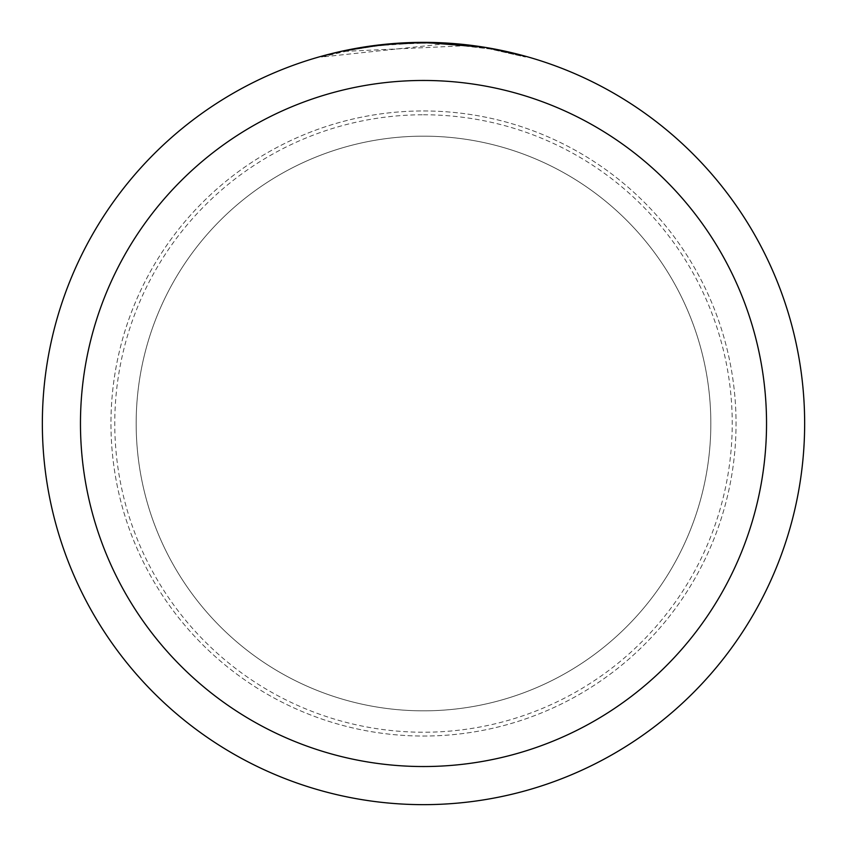 <?xml version="1.0" encoding="UTF-8"?>
<svg xmlns="http://www.w3.org/2000/svg" width="847" height="847" viewBox="0 0 847 847"><rect width="100%" height="100%" fill="white"/><g stroke="black" fill="none" stroke-linecap="round" stroke-linejoin="round"><path stroke-width="0.64" stroke-dasharray="4.24 3.18" d="M423.5 136.166A287.334 287.334 0 0 1 710.834 423.5A287.334 287.334 0 0 1 423.5 710.834A287.334 287.334 0 0 1 136.166 423.5A287.334 287.334 0 0 1 423.5 136.166A287.334 287.334 0 0 1 710.834 423.5A287.334 287.334 0 0 1 423.5 710.834A287.334 287.334 0 0 1 136.166 423.5A287.334 287.334 0 0 1 423.5 136.166A287.334 287.334 0 0 1 710.834 423.5A287.334 287.334 0 0 1 423.5 710.834A287.334 287.334 0 0 1 136.166 423.5A287.334 287.334 0 0 1 423.5 136.166A287.334 287.334 0 0 1 710.834 423.5A287.334 287.334 0 0 1 423.5 710.834A287.334 287.334 0 0 1 136.166 423.5A287.334 287.334 0 0 1 423.5 136.166M423.5 110.957A312.543 312.543 0 0 1 736.043 423.5A312.543 312.543 0 0 1 423.5 736.043A312.543 312.543 0 0 1 110.957 423.5A312.543 312.543 0 0 1 423.5 110.957A312.543 312.543 0 0 1 736.043 423.5A312.543 312.543 0 0 1 423.5 736.043A312.543 312.543 0 0 1 110.957 423.5A312.543 312.543 0 0 1 423.5 110.957M467.184 45.632L344.591 51.381A380.388 380.388 0 0 1 380.631 45.537L414.469 43.218L435.432 43.303L456.438 44.542L490.233 49.01L525.436 57.024L490.095 48.988L445.617 43.758L321.574 57.024L352.236 49.846L372.955 46.49L393.834 44.266L425.289 43.112L446.274 43.79L467.195 45.632L467.195 44.859L423.5 42.35A381.15 381.15 0 0 1 804.65 423.5A381.15 381.15 0 0 1 423.5 804.65A381.15 381.15 0 0 1 42.35 423.5A381.15 381.15 0 0 1 423.5 42.35L430.371 42.414M423.5 114.769A308.732 308.732 0 0 1 732.232 423.5A308.732 308.732 0 0 1 423.5 732.232A308.732 308.732 0 0 1 114.769 423.5A308.732 308.732 0 0 1 423.5 114.769M435.104 42.53L465.702 44.69M403.775 42.858L423.5 42.361L445.617 42.996L486.062 47.517M525.436 56.23L525.436 57.024L525.436 56.23L484.442 47.252L484.442 48.025M398.344 43.186L380.631 44.775L380.631 45.537L380.631 44.764A381.15 381.15 0 0 0 344.591 50.608L351.558 49.2M386.423 44.16L384.813 44.319M344.591 51.381L344.591 50.608L344.591 51.381M490.095 48.988L490.095 48.215L490.095 48.988M445.617 43.758L445.617 42.996M321.574 57.024L321.574 56.23L343.046 50.936L372.066 45.833L394.046 43.493L423.5 42.35A381.15 381.15 0 0 1 804.65 423.5A381.15 381.15 0 0 1 423.5 804.65A381.15 381.15 0 0 1 42.35 423.5A381.15 381.15 0 0 1 423.5 42.35A381.15 381.15 0 0 1 804.65 423.5A381.15 381.15 0 0 1 423.5 804.65A381.15 381.15 0 0 1 42.35 423.5A381.15 381.15 0 0 1 423.5 42.35M368.604 46.32L371.844 45.865M380.631 44.764L390.065 43.822M395.528 43.377L396.915 43.282M399.032 43.133L402.272 42.943M408.042 42.668L416.565 42.414M490.233 48.237L490.233 49.01"/><path stroke-width="1.27" d="M430.371 42.414L435.104 42.53M465.702 44.69L467.184 44.859M484.442 47.252L423.5 42.35A381.15 381.15 0 0 1 804.65 423.5A381.15 381.15 0 0 1 423.5 804.65A381.15 381.15 0 0 1 42.35 423.5A381.15 381.15 0 0 1 423.5 42.35L386.423 44.16M486.062 47.517L525.436 56.23M423.5 80.465A343.035 343.035 0 0 1 766.535 423.5A343.035 343.035 0 0 1 423.5 766.535A343.035 343.035 0 0 1 80.465 423.5A343.035 343.035 0 0 1 423.5 80.465M384.813 44.319L344.591 50.608L321.574 56.23M398.344 43.186L403.775 42.858M351.558 49.2L368.604 46.32M371.844 45.865L380.631 44.764M390.065 43.822L395.528 43.377M396.915 43.282L399.032 43.133M402.272 42.943L408.042 42.668M416.565 42.414L423.5 42.35"/></g></svg>
